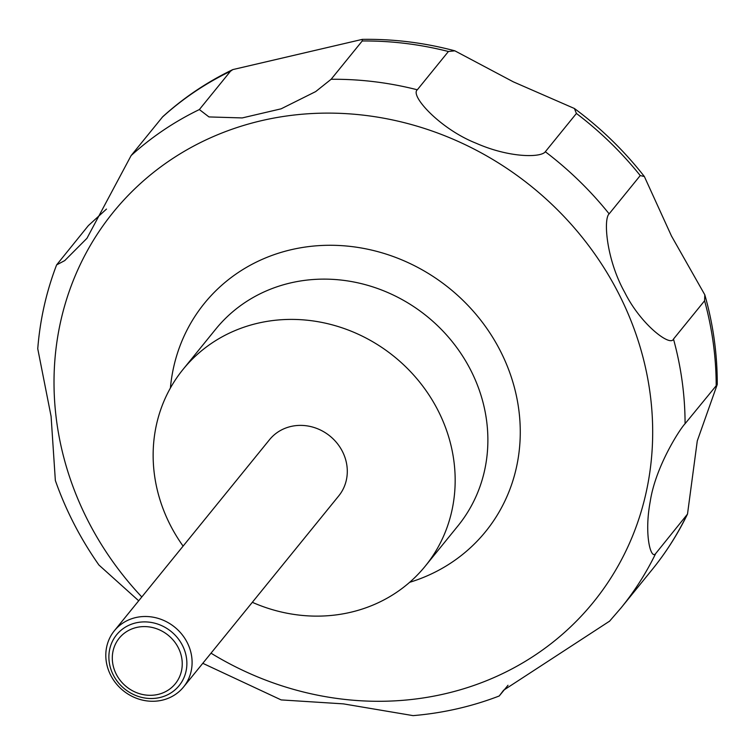 <?xml version="1.0" encoding="UTF-8"?>
<svg xmlns="http://www.w3.org/2000/svg" width="755" height="755" viewBox="0 0 755 755"><rect width="100%" height="100%" fill="white"/><g stroke="black" fill="none" stroke-linecap="round" stroke-linejoin="round"><path stroke-width="1.13" d="M183.106 546.11A156.021 143.082 39.1 0 1 183.04 369.412A156.021 143.082 39.1 0 1 233.899 331.077A156.021 143.082 39.1 0 1 418.95 381.247A156.021 143.082 39.1 0 1 425.273 566.127A156.021 143.082 39.1 0 1 374.405 604.462A156.021 143.082 39.1 0 1 252.321 602.311M128.879 619.827A44.583 40.883 39.1 0 1 181.747 634.162A44.583 40.883 39.1 0 1 183.559 686.984A44.583 40.883 39.1 0 1 169.026 697.941A44.583 40.883 39.1 0 1 116.157 683.605A44.583 40.883 39.1 0 1 114.345 630.774A44.583 40.883 39.1 0 1 128.879 619.827M114.345 630.774L269.544 439.665A44.583 40.883 39.1 0 1 284.078 428.717A44.583 40.883 39.1 0 1 336.947 443.053A44.583 40.883 39.1 0 1 338.759 495.875L183.559 686.984M129.728 624.904A40.298 36.957 39.1 0 1 182.399 645.308A40.298 36.957 39.1 0 1 166.024 695.506A40.298 36.957 39.1 0 1 113.354 675.102A40.298 36.957 39.1 0 1 129.728 624.904M508.011 685.276L499.225 695.987L503.594 690.23L609.606 621.148M655.67 553.575C650.923 560.144 643.94 534.899 650.215 501.575C655.472 466.552 680.132 428.661 685.078 423.706L717.25 384.446L697.28 440.882L687.503 514.089L655.67 553.575A334.342 306.606 39.1 0 1 621.016 607.954L609.379 621.403M673.488 339.061C670.572 347.064 640.863 324.801 624.715 292.345C606.237 259.38 603.283 218.78 609.143 213.863L640.24 175.566L644.364 176.528L671.469 235.994L704.802 294.79L704.585 300.773L673.488 339.061A334.342 306.606 39.1 0 1 685.078 423.706M545.318 151.746C541.024 157.776 509.342 157.918 476.15 143.242C440.231 129.096 409.701 95.545 417.317 89.788L448.413 51.5L454.84 50.821L513.343 81.851L574.404 108.493L576.414 113.458L545.318 151.746A334.342 306.606 39.1 0 1 609.143 213.863M331.124 79.275L315.666 91.6L281.124 108.824L242.204 117.931L208.965 116.931L199.367 109.55L230.464 71.263L232.814 69.592L362.315 39.373L362.221 40.987L331.124 79.275A334.342 306.606 39.1 0 1 417.317 89.788M163.542 692.609A36.127 33.135 -140.9 0 0 178.227 647.592A36.127 33.135 -140.9 0 0 131.002 629.292A36.127 33.135 -140.9 0 0 116.317 674.309A36.127 33.135 -140.9 0 0 163.542 692.609M202.784 663.305L281.153 699.913L343.374 703.868L413.079 715.627C442.996 713.107 471.715 706.567 499.225 695.987M232.814 69.592C207.04 81.993 183.673 97.706 162.703 116.751L131.134 155.558L86.948 238.306L64.741 260.598L56.606 264.911C46.329 291.741 40.043 319.686 37.75 348.744L51.095 416.373L55.351 480.501C65.893 510.465 80.417 538.645 98.933 565.033L138.703 600.791M56.606 264.911L88.363 225.603L106.474 209.078M170.404 388.023A181.087 166.062 39.1 0 1 263.467 258.814A181.087 166.062 39.1 0 1 500.15 350.537A181.087 166.062 39.1 0 1 426.537 576.122A181.087 166.062 39.1 0 1 409.644 582.313M141.808 596.969A309.276 283.625 39.1 0 1 214.09 136.24A309.276 283.625 39.1 0 1 618.326 292.893A309.276 283.625 39.1 0 1 492.6 678.169A309.276 283.625 39.1 0 1 211.013 653.179M183.04 369.412L215.751 329.123A156.021 143.082 39.1 0 1 266.619 290.788A156.021 143.082 39.1 0 1 451.66 340.967A156.021 143.082 39.1 0 1 457.983 525.848L425.273 566.127M362.221 40.987A334.342 306.606 39.1 0 1 448.413 51.5M576.414 113.458A334.342 306.606 39.1 0 1 640.24 175.566M704.585 300.773A334.342 306.606 39.1 0 1 716.184 385.418M686.767 515.278A334.342 306.606 39.1 0 1 652.112 569.657L621.016 607.954M162.231 117.261A334.342 306.606 39.1 0 1 230.464 71.263M131.134 155.558A334.342 306.606 39.1 0 1 199.367 109.55M362.315 39.373C393.412 38.873 424.253 42.686 454.84 50.821M574.404 108.493C600.848 128.048 624.168 150.726 644.364 176.528M704.802 294.79C713.201 324.386 717.354 354.265 717.25 384.446M687.503 514.089C677.82 533.993 666.023 552.518 652.112 569.657"/></g></svg>
